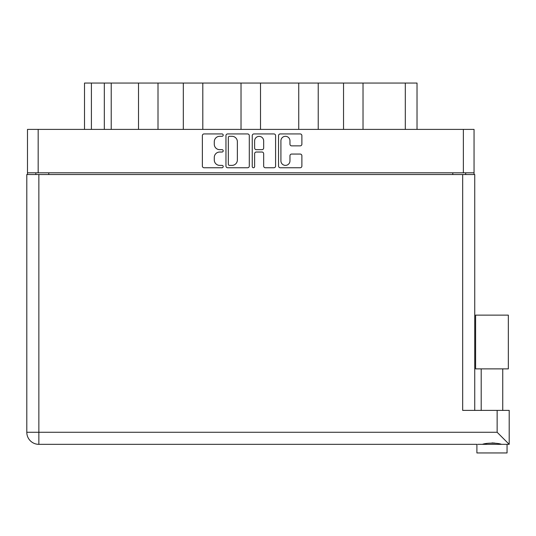<?xml version="1.0" encoding="UTF-8"?>
<svg xmlns="http://www.w3.org/2000/svg" width="536" height="536" viewBox="0 0 536 536"><rect width="100%" height="100%" fill="white"/><g stroke="black" fill="none" stroke-linecap="round" stroke-linejoin="round"><path stroke-width="0.8" d="M280.918 160.867A4.522 4.522 0 0 0 285.44 165.389A4.522 4.522 0 0 0 289.963 160.867L289.963 155.748A1.688 1.688 0 0 1 291.651 154.06L300.194 154.06A1.688 1.688 0 0 1 301.882 155.748L301.882 166.066A1.688 1.688 0 0 1 300.194 167.755L280.241 167.755A1.688 1.688 0 0 1 278.546 166.066L278.546 135.628A1.688 1.688 0 0 1 280.241 133.933L300.194 133.933A1.688 1.688 0 0 1 301.882 135.628L301.882 144.164A1.688 1.688 0 0 1 300.194 145.859L291.651 145.859A1.688 1.688 0 0 1 289.963 144.164L289.963 140.827A4.522 4.522 0 0 0 285.44 136.305A4.522 4.522 0 0 0 280.918 140.827L280.918 160.867M253.434 167.755A1.186 1.186 0 0 0 254.62 166.575L254.62 153.718A1.688 1.688 0 0 1 256.309 152.03L261.977 152.03A1.688 1.688 0 0 1 263.665 153.718L263.665 166.066A1.688 1.688 0 0 0 265.36 167.755L273.896 167.755A1.688 1.688 0 0 0 275.591 166.066L275.591 135.628A1.688 1.688 0 0 0 273.896 133.933L253.943 133.933A1.688 1.688 0 0 0 252.248 135.628L252.248 166.575A1.186 1.186 0 0 0 253.434 167.755M249.294 166.066L249.294 135.628A1.688 1.688 0 0 0 247.599 133.933L227.646 133.933A1.688 1.688 0 0 0 225.958 135.628L225.958 166.066A1.688 1.688 0 0 0 227.646 167.755L247.599 167.755A1.688 1.688 0 0 0 249.294 166.066M27.49 129.397L27.49 172.813L27.49 129.397L474.052 129.397L474.052 174.535M474.052 129.397L474.052 172.813L27.49 172.813L27.49 174.535M219.7 136.305L222.025 136.305A1.186 1.186 0 0 0 223.204 135.119A1.186 1.186 0 0 0 222.025 133.933L204.055 133.933A1.688 1.688 0 0 0 202.367 135.628L202.367 166.066A1.688 1.688 0 0 0 204.055 167.755L222.025 167.755A1.186 1.186 0 0 0 223.204 166.575A1.186 1.186 0 0 0 222.025 165.389L219.7 165.389A5.414 5.414 0 0 1 214.286 159.976L214.286 157.443A5.414 5.414 0 0 1 219.7 152.03L222.025 152.03A1.186 1.186 0 0 0 223.204 150.844A1.186 1.186 0 0 0 222.025 149.665L219.7 149.665A5.414 5.414 0 0 1 214.286 144.251L214.286 141.712A5.414 5.414 0 0 1 219.7 136.305M298.74 129.397L298.74 83.053L260.516 83.053L260.516 129.397M343.536 129.397L343.536 83.053L318.23 83.053L318.23 129.397M138.516 129.397L138.516 83.053L111.22 83.053L111.22 129.397M183.312 129.397L183.312 83.053L158.006 83.053L158.006 129.397M241.026 129.397L241.026 83.053L202.802 83.053L202.802 129.397M35.845 174.535L35.845 172.813M465.697 172.813L465.697 174.535M84.514 129.397L84.514 83.053L111.22 83.053M405.31 129.397L405.31 83.053L363.026 83.053L363.026 129.397M405.31 83.053L417.028 83.053L417.028 129.397M318.23 83.053L298.74 83.053M363.026 83.053L343.536 83.053M158.006 83.053L138.516 83.053M202.802 83.053L183.312 83.053M260.516 83.053L241.026 83.053M229.509 136.305A1.186 1.186 0 0 0 228.323 137.484L228.323 164.204A1.186 1.186 0 0 0 229.509 165.389L231.961 165.389A5.414 5.414 0 0 0 237.368 159.976L237.368 141.712A5.414 5.414 0 0 0 231.961 136.305L229.509 136.305M263.665 140.908A4.522 4.522 0 0 0 259.143 136.385A4.522 4.522 0 0 0 254.62 140.908L254.62 147.97A1.688 1.688 0 0 0 256.309 149.665L261.977 149.665A1.688 1.688 0 0 0 263.665 147.97L263.665 140.908M491.974 368.875L475.606 368.875L475.606 315.121L508.336 315.121L508.336 368.875L491.974 368.875M484.209 444.096L486.44 443.594M507.049 444.337L509.2 444.337L506.165 444.337L507.049 444.337L507.049 452.947L476.899 452.947L476.899 444.337L38.86 444.337L476.899 444.337M506.165 444.337L477.777 444.337M26.8 174.535L26.8 432.277L26.8 174.535L474.742 174.535L474.742 410.395M38.86 174.535L38.86 432.277L497.14 432.277L497.14 410.395L462.682 410.395L462.682 174.535M497.14 410.395L509.2 410.395L509.2 444.337L509.2 410.395M491.974 442.91L494.869 443.111M499.733 444.096L501.462 444.337C497.924 442.77 486.038 442.756 482.48 444.337M26.8 432.277A12.06 12.06 0 0 0 38.86 444.337A12.06 12.06 0 0 1 26.8 432.277A12.06 12.06 0 0 0 38.86 444.337L38.86 432.277L26.8 432.277M497.14 432.277L509.2 444.337M475.606 368.875L475.606 315.121M508.336 368.875L508.336 315.121M38.17 129.397L38.17 172.813M463.372 172.813L463.372 129.397M452.779 174.535L452.779 172.813M48.769 172.813L48.769 174.535M91.408 83.053L91.408 129.397M104.326 129.397L104.326 83.053M502.741 368.875L502.741 410.395M481.201 368.875L481.201 410.395L481.201 368.875"/></g></svg>
